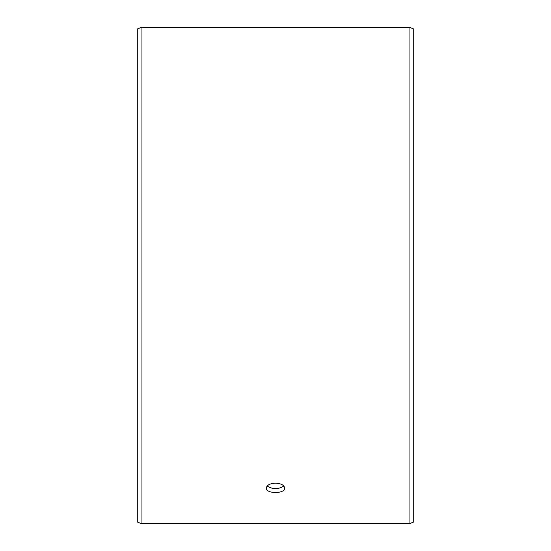 <?xml version="1.0" encoding="UTF-8"?>
<svg xmlns="http://www.w3.org/2000/svg" width="551" height="551" viewBox="0 0 551 551"><rect width="100%" height="100%" fill="white"/><g stroke="black" fill="none" stroke-linecap="round" stroke-linejoin="round"><path stroke-width="0.83" d="M137.75 522.245L137.75 28.755L141.056 27.55L141.056 523.45L137.75 522.245M409.944 27.55L409.944 523.45L413.25 522.245L413.25 28.755L409.944 27.55L141.056 27.55M267.152 486.044C272.717 489.515 278.289 489.515 283.848 486.044M275.5 483.158C281.079 483.489 284.137 485.114 284.681 488.034C285.253 493.978 265.747 493.978 266.319 488.034C266.856 485.114 269.914 483.489 275.5 483.158M409.944 523.45L141.056 523.45"/></g></svg>
